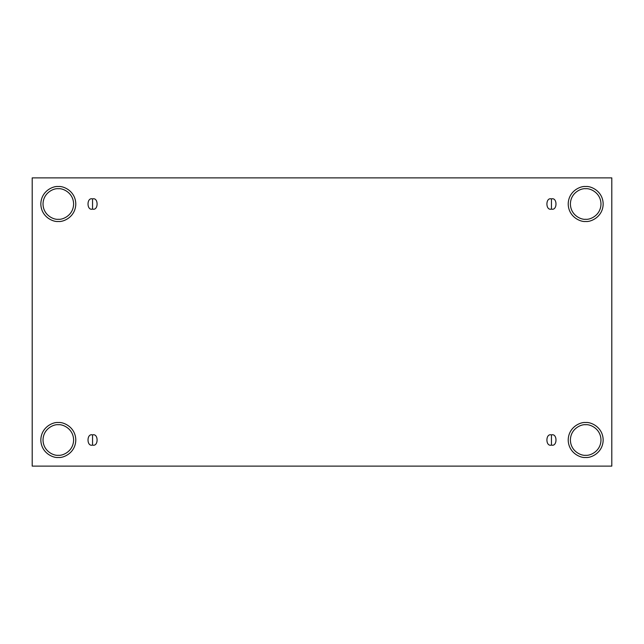 <?xml version="1.0" encoding="UTF-8"?>
<svg xmlns="http://www.w3.org/2000/svg" width="644" height="644" viewBox="0 0 644 644"><rect width="100%" height="100%" fill="white"/><g stroke="black" fill="none" stroke-linecap="round" stroke-linejoin="round"><path stroke-width="0.48" stroke-dasharray="3.22 2.42" d="M92.551 445.101C98.604 446.912 98.604 433.09 92.551 434.901C98.604 433.09 98.604 446.912 92.551 445.101C86.497 446.912 86.497 433.09 92.551 434.901C86.497 433.09 86.497 446.912 92.551 445.101M551.449 445.101C557.503 446.912 557.503 433.09 551.449 434.901C557.503 433.09 557.503 446.912 551.449 445.101C545.396 446.912 545.396 433.09 551.449 434.901C545.396 433.09 545.396 446.912 551.449 445.101M551.449 209.099C557.503 210.91 557.503 197.088 551.449 198.899C557.503 197.088 557.503 210.91 551.449 209.099C545.396 210.91 545.396 197.088 551.449 198.899C545.396 197.088 545.396 210.91 551.449 209.099M92.551 209.099C98.604 210.91 98.604 197.088 92.551 198.899C98.604 197.088 98.604 210.91 92.551 209.099C86.497 210.91 86.497 197.088 92.551 198.899C86.497 197.088 86.497 210.91 92.551 209.099M585.686 422.52C590.798 421.82 602.929 427.061 603.17 440.005C602.929 452.941 590.798 458.19 585.686 457.481C590.798 458.19 602.929 452.941 603.17 440.005C602.929 427.061 590.798 421.82 585.686 422.52C580.574 421.82 568.443 427.061 568.201 440.005C568.443 452.941 580.574 458.19 585.686 457.481C580.574 458.19 568.443 452.941 568.201 440.005C568.443 427.061 580.574 421.82 585.686 422.52M585.686 424.71C590.162 424.09 600.771 428.679 600.981 440.005C600.771 451.323 590.162 455.912 585.686 455.3C590.162 455.912 600.771 451.323 600.981 440.005C600.771 428.679 590.162 424.09 585.686 424.71C581.21 424.09 570.6 428.679 570.391 440.005C570.6 451.323 581.21 455.912 585.686 455.3C581.21 455.912 570.6 451.323 570.391 440.005C570.6 428.679 581.21 424.09 585.686 424.71M58.314 422.52C63.426 421.82 75.557 427.061 75.799 440.005C75.557 452.941 63.426 458.19 58.314 457.481C63.426 458.19 75.557 452.941 75.799 440.005C75.557 427.061 63.426 421.82 58.314 422.52C53.202 421.82 41.071 427.061 40.83 440.005C41.071 452.941 53.202 458.19 58.314 457.481C53.202 458.19 41.071 452.941 40.83 440.005C41.071 427.061 53.202 421.82 58.314 422.52M58.314 424.71C62.79 424.09 73.4 428.679 73.609 440.005C73.4 451.323 62.79 455.912 58.314 455.3C62.79 455.912 73.4 451.323 73.609 440.005C73.4 428.679 62.79 424.09 58.314 424.71C53.838 424.09 43.229 428.679 43.019 440.005C43.229 451.323 53.838 455.912 58.314 455.3C53.838 455.912 43.229 451.323 43.019 440.005C43.229 428.679 53.838 424.09 58.314 424.71M58.314 186.518C63.426 185.81 75.557 191.059 75.799 203.995C75.557 216.939 63.426 222.18 58.314 221.48C63.426 222.18 75.557 216.939 75.799 203.995C75.557 191.059 63.426 185.81 58.314 186.518C53.202 185.81 41.071 191.059 40.83 203.995C41.071 216.939 53.202 222.18 58.314 221.48C53.202 222.18 41.071 216.939 40.83 203.995C41.071 191.059 53.202 185.81 58.314 186.518M58.314 188.7C62.79 188.088 73.4 192.677 73.609 203.995C73.4 215.321 62.79 219.91 58.314 219.29C62.79 219.91 73.4 215.321 73.609 203.995C73.4 192.677 62.79 188.088 58.314 188.7C53.838 188.088 43.229 192.677 43.019 203.995C43.229 215.321 53.838 219.91 58.314 219.29C53.838 219.91 43.229 215.321 43.019 203.995C43.229 192.677 53.838 188.088 58.314 188.7M585.686 186.518C590.798 185.81 602.929 191.059 603.17 203.995C602.929 216.939 590.798 222.18 585.686 221.48C590.798 222.18 602.929 216.939 603.17 203.995C602.929 191.059 590.798 185.81 585.686 186.518C580.574 185.81 568.443 191.059 568.201 203.995C568.443 216.939 580.574 222.18 585.686 221.48C580.574 222.18 568.443 216.939 568.201 203.995C568.443 191.059 580.574 185.81 585.686 186.518M585.686 188.7C590.162 188.088 600.771 192.677 600.981 203.995C600.771 215.321 590.162 219.91 585.686 219.29C590.162 219.91 600.771 215.321 600.981 203.995C600.771 192.677 590.162 188.088 585.686 188.7C581.21 188.088 570.6 192.677 570.391 203.995C570.6 215.321 581.21 219.91 585.686 219.29C581.21 219.91 570.6 215.321 570.391 203.995C570.6 192.677 581.21 188.088 585.686 188.7M611.8 177.881L32.2 177.881L32.2 466.119L611.8 466.119L611.8 177.881L611.8 466.119L32.2 466.119L32.2 177.881L611.8 177.881"/><path stroke-width="0.97" d="M92.551 434.901L92.551 445.101C98.604 446.912 98.604 433.09 92.551 434.901C98.604 433.09 98.604 446.912 92.551 445.101C86.497 446.912 86.497 433.09 92.551 434.901C86.497 433.09 86.497 446.912 92.551 445.101L92.551 434.901M551.449 434.901L551.449 445.101C557.503 446.912 557.503 433.09 551.449 434.901C557.503 433.09 557.503 446.912 551.449 445.101C545.396 446.912 545.396 433.09 551.449 434.901C545.396 433.09 545.396 446.912 551.449 445.101L551.449 434.901M551.449 198.899L551.449 209.099C557.503 210.91 557.503 197.088 551.449 198.899C557.503 197.088 557.503 210.91 551.449 209.099C545.396 210.91 545.396 197.088 551.449 198.899C545.396 197.088 545.396 210.91 551.449 209.099L551.449 198.899M92.551 198.899L92.551 209.099C98.604 210.91 98.604 197.088 92.551 198.899C98.604 197.088 98.604 210.91 92.551 209.099C86.497 210.91 86.497 197.088 92.551 198.899C86.497 197.088 86.497 210.91 92.551 209.099L92.551 198.899M585.686 457.481C590.798 458.19 602.929 452.941 603.17 440.005C602.929 427.061 590.798 421.82 585.686 422.52C590.798 421.82 602.929 427.061 603.17 440.005C602.929 452.941 590.798 458.19 585.686 457.481C580.574 458.19 568.443 452.941 568.201 440.005C568.443 427.061 580.574 421.82 585.686 422.52C580.574 421.82 568.443 427.061 568.201 440.005C568.443 452.941 580.574 458.19 585.686 457.481M585.686 455.3C590.162 455.912 600.771 451.323 600.981 440.005C600.771 428.679 590.162 424.09 585.686 424.71C581.21 424.09 570.6 428.679 570.391 440.005C570.6 451.323 581.21 455.912 585.686 455.3C581.21 455.912 570.6 451.323 570.391 440.005C570.6 428.679 581.21 424.09 585.686 424.71C590.162 424.09 600.771 428.679 600.981 440.005C600.771 451.323 590.162 455.912 585.686 455.3M58.314 457.481C63.426 458.19 75.557 452.941 75.799 440.005C75.557 427.061 63.426 421.82 58.314 422.52C63.426 421.82 75.557 427.061 75.799 440.005C75.557 452.941 63.426 458.19 58.314 457.481C53.202 458.19 41.071 452.941 40.83 440.005C41.071 427.061 53.202 421.82 58.314 422.52C53.202 421.82 41.071 427.061 40.83 440.005C41.071 452.941 53.202 458.19 58.314 457.481M58.314 455.3C62.79 455.912 73.4 451.323 73.609 440.005C73.4 428.679 62.79 424.09 58.314 424.71C53.838 424.09 43.229 428.679 43.019 440.005C43.229 451.323 53.838 455.912 58.314 455.3C53.838 455.912 43.229 451.323 43.019 440.005C43.229 428.679 53.838 424.09 58.314 424.71C62.79 424.09 73.4 428.679 73.609 440.005C73.4 451.323 62.79 455.912 58.314 455.3M58.314 221.48C63.426 222.18 75.557 216.939 75.799 203.995C75.557 191.059 63.426 185.81 58.314 186.518C63.426 185.81 75.557 191.059 75.799 203.995C75.557 216.939 63.426 222.18 58.314 221.48C53.202 222.18 41.071 216.939 40.83 203.995C41.071 191.059 53.202 185.81 58.314 186.518C53.202 185.81 41.071 191.059 40.83 203.995C41.071 216.939 53.202 222.18 58.314 221.48M58.314 219.29C62.79 219.91 73.4 215.321 73.609 203.995C73.4 192.677 62.79 188.088 58.314 188.7C53.838 188.088 43.229 192.677 43.019 203.995C43.229 215.321 53.838 219.91 58.314 219.29C53.838 219.91 43.229 215.321 43.019 203.995C43.229 192.677 53.838 188.088 58.314 188.7C62.79 188.088 73.4 192.677 73.609 203.995C73.4 215.321 62.79 219.91 58.314 219.29M585.686 221.48C590.798 222.18 602.929 216.939 603.17 203.995C602.929 191.059 590.798 185.81 585.686 186.518C590.798 185.81 602.929 191.059 603.17 203.995C602.929 216.939 590.798 222.18 585.686 221.48C580.574 222.18 568.443 216.939 568.201 203.995C568.443 191.059 580.574 185.81 585.686 186.518C580.574 185.81 568.443 191.059 568.201 203.995C568.443 216.939 580.574 222.18 585.686 221.48M585.686 219.29C590.162 219.91 600.771 215.321 600.981 203.995C600.771 192.677 590.162 188.088 585.686 188.7C581.21 188.088 570.6 192.677 570.391 203.995C570.6 215.321 581.21 219.91 585.686 219.29C581.21 219.91 570.6 215.321 570.391 203.995C570.6 192.677 581.21 188.088 585.686 188.7C590.162 188.088 600.771 192.677 600.981 203.995C600.771 215.321 590.162 219.91 585.686 219.29M32.2 177.881L611.8 177.881L611.8 466.119L32.2 466.119L32.2 177.881L32.2 466.119L611.8 466.119L611.8 177.881L32.2 177.881"/></g></svg>
